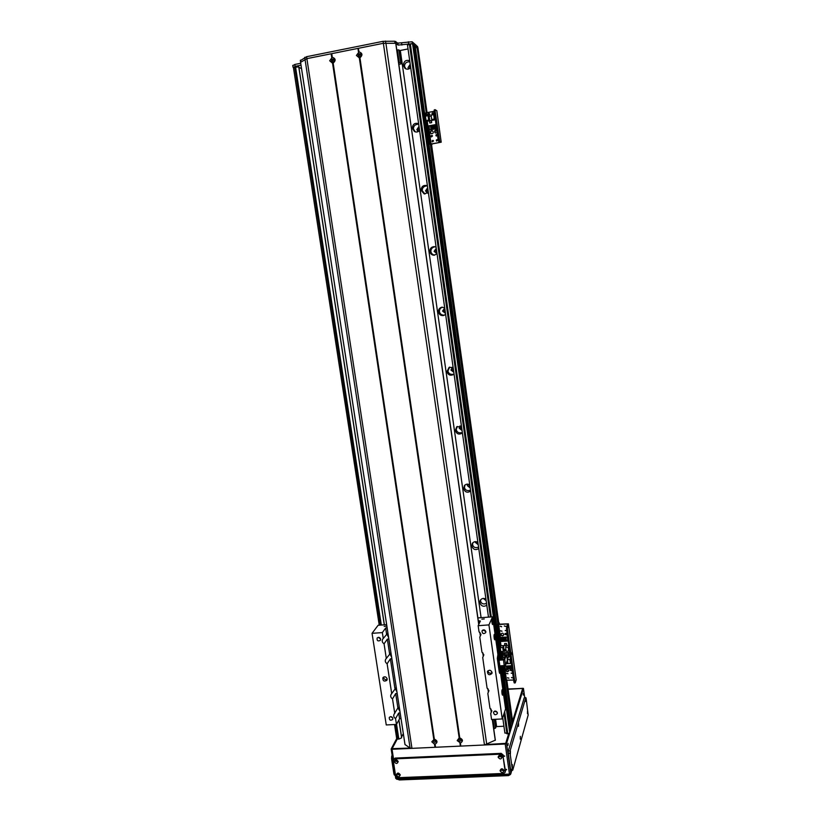<?xml version="1.0" encoding="UTF-8"?>
<svg xmlns="http://www.w3.org/2000/svg" width="821" height="821" viewBox="0 0 821 821"><rect width="100%" height="100%" fill="white"/><g stroke="black" fill="none" stroke-linecap="round" stroke-linejoin="round"><path stroke-width="1.23" d="M503.93 726.226L496.613 726.595L495.566 719.288M481.096 617.679L400.32 50.481L408.037 48.942M485.94 599.104C483.518 597.904 481.609 598.345 480.193 600.438L479.833 602.686C481.239 606.278 483.569 607.14 486.802 605.251M477.894 542.312C475.667 541.172 473.809 541.521 472.321 543.389L471.767 546.006C473.183 549.639 475.523 550.481 478.776 548.531M469.745 484.79C467.754 483.733 466 483.98 464.47 485.519L463.598 488.618C465.035 492.282 467.375 493.113 470.638 491.091M461.505 426.54L456.702 426.828L455.327 430.491C456.65 434.063 458.939 434.935 462.192 433.129L462.408 432.913M453.151 367.531L449.108 367.356L446.942 371.615C447.958 374.807 450.011 375.854 453.1 374.756L454.064 373.996M444.684 307.762L441.688 307.239C439.399 307.947 438.322 309.527 438.455 311.97C439.163 314.689 440.887 315.869 443.607 315.51L445.608 314.31M436.115 247.213L434.288 246.628C431.312 246.834 429.835 248.486 429.855 251.565C430.337 253.771 431.661 254.992 433.847 255.228L437.049 253.843M424.939 194.023L422.22 190.646C422.251 187.588 423.985 185.998 427.413 185.854L426.643 185.505C423.123 185.043 421.296 186.654 421.152 190.359L424.098 193.859L428.377 192.586M418.628 123.704L418.618 123.704C414.769 122.565 412.665 124.115 412.327 128.343L414.472 131.534C416.37 132.407 418.074 132.078 419.593 130.518M409.71 60.723C405.831 59.615 403.727 61.206 403.378 65.506L404.989 68.348C407.011 69.652 408.909 69.416 410.685 67.63M398.862 49.917L397.385 49.927L399.201 62.653L400.679 62.632L398.862 49.917L400.402 51.025M496.479 725.651L495.545 728.073L494.304 719.35M407.637 45.093L410.336 43.882L412.583 43.882L413.681 44.827L500.338 659.745L413.681 44.827M413.753 45.34L414.636 45.648L501.118 659.694L414.636 45.648M414.708 46.161L416.811 47.546M416.647 46.304L416.914 48.203L417.838 48.408L418.217 49.722M293.518 67.609L298.741 66.799L384.3 624.822L298.741 66.799M298.813 67.26L301.533 68.656M401.51 737.053L403.327 733.676M396.759 738.479L398.842 739.105L401.623 737.833M511.976 724.091L512.704 723.404L512.561 721.064M512.13 725.271L505.828 680.435L512.13 725.271L510.785 728.35M510.262 730.074L510.908 729.212M504.997 732.814L507.799 733.8L509.769 732.968L510.375 730.947M410.408 65.67L409.289 68.738M408.653 69.005L408.037 67.589L410.213 64.274M409.864 61.791C406.354 61.729 404.579 63.258 404.548 66.378L405.769 68.831M419.162 127.481L418.002 130.252L418.464 131.452M418.135 131.637L416.842 129.646L419.008 126.413M418.7 124.228C415.231 124.269 413.476 125.829 413.445 128.918L415.282 131.863M427.803 188.491L426.643 191.211L427.823 193.109M427.71 193.202L425.524 190.903L427.69 187.742M436.331 248.722L435.171 251.39L437.018 253.597M437.029 253.689L434.104 251.37L436.259 248.281M434.976 246.731C432.164 247.388 430.809 249.009 430.892 251.575C431.292 253.515 432.564 254.715 434.73 255.167M444.746 308.183L443.597 310.8L445.423 312.996M445.485 313.386L442.57 311.067L444.725 308.039M442.303 307.157C440.251 308.162 439.297 309.681 439.44 311.713C440.035 314.094 441.708 315.254 444.469 315.182M452.617 367.254L451.909 369.46L453.726 371.646M453.828 372.324L450.934 370.004L452.515 367.213M449.682 367.11L447.886 371.092C448.697 373.842 450.708 374.858 453.921 374.14M460.294 426.017L460.119 427.382L461.925 429.557M462.069 430.512L459.196 428.203L459.976 425.955M457.246 426.438L456.219 429.701C457.071 432.472 459.113 433.406 462.346 432.513M468.206 484.195L470.023 486.75M470.197 487.982L467.344 485.663L467.601 484.133M464.994 485.006L464.45 487.582C465.291 490.301 467.313 491.174 470.515 490.199M476.416 541.716L478.027 543.225M478.233 544.723L475.39 542.414L475.4 541.644M472.834 542.763L472.578 544.734C473.409 547.402 475.41 548.223 478.581 547.166M486.165 600.767L483.343 598.427M480.696 599.71L480.603 601.167C481.424 603.794 483.405 604.554 486.545 603.425M400.289 51.046L402.095 63.689L400.679 62.632M398.842 64.325L402.095 63.689M333.367 61.852L332.833 61.708C332.084 60.405 332.433 59.779 333.86 59.851L334.209 60.241M360.091 56.536L359.485 56.372C358.798 55.017 359.177 54.412 360.614 54.555L360.983 55.048M396.81 50.04L397.385 49.927M399.201 62.653L398.626 62.765M492.928 719.422L494.242 728.627L495.545 728.073M494.242 728.627L493.698 728.648M495.463 719.288L496.377 725.651M435.91 740.727L434.083 740.429L434.196 739.875M461.279 739.454L459.421 739.218L459.524 738.664M300.486 60.59L306.592 56.7L383.079 41.317L394.727 41.224L397.836 43.123L412.101 41.758L416.555 45.627L416.822 47.536L412.378 43.698L398.113 45.073L395.743 43.38M426.253 112.723L416.904 46.253M417.273 46.253L417.93 47.803M292.923 65.567L294.831 64.459L300.712 63.289M417.571 46.51L426.602 112.641M301.009 65.187L295.119 66.357L293.425 67.558M395.65 43.267L383.366 43.297L306.89 58.64L300.619 62.293L300.332 60.415M500.317 671.65L499.64 673.302L499.25 672.132L497.31 658.421L497.906 654.594L500.317 671.65L499.64 673.302L499.25 672.132L497.31 658.421L497.906 654.594M504.238 665.574L499.527 665.954L505.582 708.913L502.247 718.939L488.926 624.904L492.59 616.828L498.727 660.269L503.437 659.879L504.238 665.574L505.562 665.061L507.347 660.217L506.567 654.594L504.771 659.376L503.437 659.879M499.589 669.669L499.517 671.332L499.589 669.669M497.978 658.278L497.906 659.93L497.978 658.278M498.675 659.879L503.837 659.417L505.644 654.655L506.567 654.594M505.069 633.484L507.368 635.074M507.399 635.269L504.915 634.315L504.997 633.638L507.08 633.032M501.046 633.75L501.015 634.284C501.693 635.731 502.596 635.936 503.735 634.92M500.882 634.602L500.964 633.904C502.534 632.652 503.437 633.042 503.684 635.074C502.596 636.275 501.662 636.111 500.882 634.602M505.305 630.405L506.598 630.959M506.598 630.785L505.223 630.549L506.598 630.785M504.381 625.92L505.685 626.474M505.685 626.3L504.299 626.064L505.685 626.3M503.766 650.232L504.925 650.355M504.946 650.386L503.642 650.56M500.348 626.197L501.641 626.772M501.641 626.587L500.266 626.351L501.641 626.587M500.697 630.723L501.98 631.287M501.98 631.113L500.605 630.877L501.98 631.113M498.347 622.954L497.608 624.288L498.655 624.535L507.46 623.96L506.475 628.691L507.409 628.629L508.394 623.837L498.788 624.217L499.158 622.8L499.579 624.165M516.183 679.839L515.29 682.774L514.829 681.758L507.409 628.629M510.888 653.578L509.964 653.639L510.426 654.706M509.964 653.639L506.475 628.691M516.204 679.993L512.304 652.038L511.36 654.645L512.283 651.895M502.462 658.832L501.549 652.315L502.37 652.603L501.446 651.556M503.94 649.78L504.987 651.156L503.314 651.412L504.022 649.565L505.952 649.432M503.519 650.868L505.048 650.868M509.03 650.211L509.03 650.879L507.368 651.166M508.158 647.143L505.654 647.307L506.208 651.238L508.702 651.074L508.158 647.143L508.815 645.409M508.702 651.074L509.359 649.329M502.165 659.632L503.037 657.334L502.698 652.869L509.79 652.408L502.411 652.849L502.216 651.505M500.256 647.677L500.81 651.597L503.304 651.433L502.75 647.502L500.256 647.677L501.015 645.758L500.42 641.519L508.189 640.985M500.954 640.267L500.42 641.519M508.784 645.234L501.015 645.758M506.465 643.438L504.617 643.561L504.864 645.357L506.721 645.234L506.465 643.438L504.679 643.613L504.915 645.296L506.649 645.183L506.413 643.49M501.549 638.184L500.687 638.379L500.995 640.513L501.867 640.452M502.76 640.39L503.335 640.349M504.227 640.288L504.802 640.257M505.695 640.195L506.27 640.154M504.258 640.729L503.796 637.178L502.904 637.301L503.396 640.791L504.258 640.729L503.796 637.178M507.768 640.493L507.306 636.942L505.839 637.096L506.331 640.585L507.768 640.493L507.306 636.942M505.726 640.626L505.264 637.075L504.371 637.199L505.233 637.137L505.726 640.626L504.864 640.688L504.371 637.199M502.791 640.832L502.329 637.281L501.436 637.404L501.929 640.893L502.791 640.832L502.329 637.281M505.952 637.876L505.377 637.917M504.484 637.979L503.909 638.02M503.016 638.081L502.442 638.122M500.687 638.379L501.569 638.317M502.462 638.256L503.027 638.215M503.93 638.153L504.494 638.122M505.397 638.05L505.962 638.02M501.436 637.404L502.298 637.342M502.904 637.301L503.766 637.24M505.839 637.096L507.286 637.004M502.75 647.502L503.478 645.655L506.362 645.46L505.654 647.307M503.478 645.655L504.022 649.565M359.331 57.922L356.417 55.448L359.075 51.867C362.564 53.211 362.851 55.181 359.947 57.798L359.331 57.922L459.175 737.915L459.75 737.884C463.044 739.444 463.29 741.147 460.499 742.995L457.194 740.583L459.175 737.915M358.213 55.428L358.808 56.413C360.799 56.618 361.332 55.777 360.388 53.899C359.075 53.427 358.356 53.94 358.213 55.428M360.573 54.063L358.674 55.736L359.085 56.567M434.525 744.216L431.815 741.794L434.34 739.116C437.593 740.665 437.85 742.358 435.099 744.195L434.525 744.216L434.976 747.295L411.957 748.362L410.09 748.044L405.01 744.544M433.406 741.137C434.083 742.492 434.914 742.666 435.9 741.671C435.746 739.844 434.945 739.444 433.498 740.47L433.406 741.137M433.714 740.162L436.002 741.301M458.775 739.926C459.483 741.301 460.335 741.466 461.31 740.409C461.084 738.582 460.263 738.212 458.847 739.311L458.775 739.926M459.042 738.982L461.392 740.039M332.567 63.238L329.673 60.775L332.289 57.224C335.748 58.558 336.035 60.518 333.172 63.114L332.567 63.238L433.765 739.136M331.489 60.754L332.136 61.77C334.116 61.862 334.599 61.011 333.572 59.194C332.289 58.794 331.602 59.307 331.489 60.754M333.778 59.358L331.992 61.052L332.423 61.914M332.289 57.224L331.756 53.652L357.935 48.398L358.9 52.298M357.935 48.398L358.459 51.99M459.924 743.015L460.376 746.115L435.551 747.264L435.099 744.195M460.222 742.615L460.376 746.115M358.325 48.398L359.075 51.867M460.499 742.995L460.714 745.971M404.999 744.596L300.568 62.345L306.89 58.64L331.15 53.776L331.684 57.347M331.15 53.776L332.125 57.644M332.916 62.919L434.145 739.269M434.34 739.116L333.172 63.114M435.551 747.264L434.976 747.295M495.237 740.173L484.472 744.986L460.961 746.084M434.822 743.816L435.325 747.151M358.541 48.275L383.366 43.297L395.845 43.308L478.807 624.35M359.947 57.798L459.75 737.884M359.68 57.603L459.555 738.038M491.902 619.67L492.261 624.052M492.774 620.953L492.6 624.576L492.148 619.096L492.774 620.953M492.036 623.108L491.841 620.635M494.057 634.92L494.406 639.292M494.919 636.162L494.755 639.826L494.304 634.346L494.919 636.162M494.191 638.338L493.996 635.885M501.898 690.287L502.206 694.638M502.719 691.405L502.544 695.202L502.144 689.691L502.719 691.405M502 693.673L501.836 691.261M492.59 616.828L477.884 617.915M386.64 624.648L378.112 625.274L372.057 633.33L382.34 632.591L385.654 628.024L387.081 627.552M386.537 626.115L384.177 626.392L386.537 626.115M484.277 618.942L481.845 619.188L484.277 618.942M502.247 718.939L491.563 719.494L490.712 713.531L491.82 710.812L489.963 708.246L487.838 693.406L488.947 690.666L487.079 688.09L482.717 657.529L483.815 654.748L481.948 652.161L479.803 637.147L480.911 634.346L479.033 631.76L478.161 625.684L488.926 624.904M485.847 631.636L485.704 632.652C483.456 634.305 482.225 633.709 482.019 630.877C483.548 629.327 484.831 629.574 485.847 631.636M497.382 712.833L497.31 713.665C495.248 715.45 493.985 714.958 493.524 712.187C494.991 710.514 496.274 710.719 497.382 712.833M492.046 672.389L491.923 673.497C489.337 675.58 487.828 674.934 487.407 671.557C489.213 669.608 490.763 669.885 492.046 672.389M372.057 633.33L386.25 724.953L396.451 724.43L399.56 718.816L400.956 718.272L400.135 712.946L398.678 713.049L395.558 718.591C393.813 717.431 393.321 715.963 394.07 714.208L397.898 707.918L399.232 706.943L397.159 693.488L395.691 693.56L392.52 698.887C390.755 697.696 390.273 696.198 391.073 694.422L396.245 687.444L391.843 658.791L390.375 658.832L387.122 663.758C385.295 662.506 384.833 660.967 385.747 659.14L390.929 652.705M383.592 677.038C383.9 679.224 385.09 680.024 387.163 679.439M387.153 678.885L386.855 680.352C384.012 681.83 382.699 680.948 382.904 677.684C384.7 676.217 386.116 676.617 387.153 678.885M487.9 670.839C488.598 673.169 489.983 673.774 492.066 672.645M378.317 637.322L380.626 639.056M380.626 639.077L380.328 640.401C377.876 641.509 376.818 640.719 377.147 638.009C378.655 636.87 379.815 637.219 380.626 639.077M494.488 711.171L497.198 712.228M482.84 630.035L485.816 631.472M390.601 716.63L392.705 717.913M392.849 718.396L392.643 719.524C390.375 720.838 389.246 720.15 389.277 717.451C390.755 716.169 391.945 716.476 392.849 718.396M386.773 633.658L388.62 637.578M388.056 633.894L388.364 635.916M390.919 652.705L388.836 639.087L387.348 639.118L384.064 643.808C382.196 642.525 381.744 640.944 382.73 639.087L387.912 632.97M482.717 657.529L483.836 654.922M394.993 688.296L396.923 691.805M396.358 688.172L396.666 690.163M490.712 713.531L491.779 710.596M487.838 693.406L488.926 690.574M397.949 707.835L399.889 711.222M399.334 707.599L399.642 709.58M479.803 637.147L480.942 634.684M389.739 653.454L391.627 657.221M391.063 653.557L391.371 655.568M478.304 620.881L480.377 621.035L478.161 625.684M395.558 718.591L396.451 724.43M384.064 643.808L386.322 658.514M392.52 698.887L394.757 713.408M387.122 663.758L391.72 693.683M382.34 632.591L383.253 638.533M510.077 669.372L512.376 670.901M512.407 671.137L509.944 670.162L510.97 668.715M510.754 665.78L511.134 668.705L512.099 668.91M506.054 669.618L506.044 670.069C506.742 671.527 507.645 671.732 508.774 670.685M507.368 668.93L508.733 670.86C507.655 672.091 506.721 671.947 505.91 670.418L507.337 668.93M506.66 673.282L507.953 673.784M507.953 673.661L506.567 673.446L507.953 673.661M508.312 654.05L509.595 654.563M509.605 654.594L508.281 654.06M507.573 677.715L508.866 678.218M508.866 678.105L507.481 677.879L508.866 678.105M511.586 677.479L512.899 677.972M512.889 677.859L511.504 677.643L512.889 677.859M504.279 654.316L505.551 654.84M505.459 655.137L504.248 654.327M511.257 673.004L512.561 673.497M512.55 673.384L511.165 673.169L512.55 673.384M514.829 681.758L513.895 681.82L514.264 682.959L515.188 682.908M513.895 681.82L510.436 657.026L511.37 656.974M510.395 654.809L510.436 657.026M508.384 623.909L512.304 652.038L508.394 623.837M505.469 680.178L503.417 665.626L505.469 680.178L513.648 680.055M509.708 654.922L509.667 655.363C508.599 656.277 507.953 656.02 507.737 654.604L509.708 654.922M507.881 654.347L509.718 655.076M505.059 656.174L503.704 654.86L505.562 654.85M503.848 654.604L505.264 655.63M511.647 665.718L503.889 666.211L503.807 665.595M507.029 657.878L508.096 657.806L507.388 659.704L507.942 663.625L510.436 663.471L509.892 659.55L510.539 657.765M510.436 663.471L511.083 661.664M502.483 653.413L509.862 652.931M506.044 663.758L507.552 663.666L507.296 661.87L506.731 661.911M505.048 667.257L504.597 666.17M511.801 666.826L510.908 666.888M510.015 666.939L509.451 666.98M508.548 667.032L507.983 667.073M507.091 667.124L506.516 667.165M510.724 665.78L511.134 668.705L510.272 668.756L509.862 665.831M509.667 668.787L509.256 665.872L509.697 668.725L508.804 668.848L508.394 665.923M507.83 665.964L508.23 668.817L507.337 668.941L506.926 666.016M508.209 668.879L507.799 665.964M506.742 668.971L506.331 666.057L506.742 668.971L505.305 669.064L504.894 666.149M507.676 661.767L506.762 661.829M509.892 659.55L507.388 659.704M503.037 657.334L504.669 657.231M506.916 657.077L510.416 656.851M507.265 661.87L506.711 661.962M507.522 663.491L507.245 661.931M506.064 663.696L507.481 663.614M436.803 130.159L434.75 131.924L435.428 133.012M437.141 132.633L435.284 132.93L434.555 131.812C434.678 130.323 435.417 129.759 436.793 130.129M432.688 130.95C431.353 130.672 430.645 131.247 430.563 132.674L431.241 133.772M430.358 132.571C430.491 131.052 431.241 130.498 432.636 130.908C433.796 132.828 433.283 133.751 431.097 133.69L430.358 132.571M432.226 135.527L431.548 136.912M432.523 136.029L431.415 136.85C430.83 135.917 431.076 135.465 432.154 135.475L432.523 136.029M433.786 113.39L433.006 114.724M433.067 114.755L432.883 114.663C432.359 113.678 432.636 113.236 433.714 113.329L434.032 113.862M433.221 140.473L432.554 141.869M433.529 140.986L432.431 141.817C431.825 140.884 432.072 140.422 433.149 140.432L433.529 140.986M437.429 139.734L436.741 141.12M437.726 140.247L436.618 141.068C436.033 140.134 436.269 139.673 437.357 139.683L437.726 140.247M429.578 114.16L428.808 115.504M429.311 115.515L428.685 115.433C428.152 114.458 428.429 114.016 429.496 114.098L429.824 114.612M437.039 134.675L436.331 136.05M437.326 135.178L436.208 135.999C435.633 135.055 435.879 134.593 436.967 134.623L437.326 135.178M432.062 143.942L431.004 144.712M430.912 144.722L430.081 144.301L431.107 143.983L440.241 142.341L438.732 141.561L439.697 141.386L435.171 111.389L435.222 109.706L436.823 110.794M439.071 139.303L438.096 139.467L438.732 141.561M438.096 139.467L434.196 111.574L435.171 111.389M439.697 141.386L441.216 142.187L431.302 144.075L431.867 144.558M435.171 109.747L434.247 109.891L434.196 111.574M426.13 116.028L425.678 112.99L434.165 111.256M433.693 112.949C432.369 112.97 431.99 113.606 432.575 114.837L432.39 114.745C431.641 113.339 432.031 112.713 433.57 112.846L433.642 114.642M429.814 114.376L428.182 115.525C427.423 114.129 427.813 113.493 429.352 113.616L429.814 114.376M429.475 113.719C428.141 113.76 427.782 114.396 428.388 115.628M434.165 111.307L426.468 112.723L426.91 115.874M436.013 124.535L427.915 126.003L428.736 126.434M427.915 126.003L427.248 121.241L435.346 119.774M426.058 120.554L428.665 120.082L428.039 115.669L425.442 116.151L426.058 120.554L427.248 121.241M428.665 120.082L429.794 120.749L432.811 120.205L431.692 119.527L434.299 119.055L433.683 114.642L434.72 115.289M434.299 119.055L435.335 119.681M429.783 123.017L431.702 122.657L431.425 120.646L429.496 120.995L429.783 123.017M436.074 124.987L435.14 125.151M434.206 125.315L433.611 125.428M432.677 125.592L432.092 125.705M431.148 125.87L430.563 125.982M429.024 126.26L429.373 128.702M433.55 125.223L432.646 125.387L433.201 129.287L434.135 129.154L433.55 125.223L434.104 129.133L433.201 129.287M430.502 125.777L428.993 126.054L429.547 129.944L431.087 129.697L430.502 125.777L431.046 129.677L429.547 129.944M432.031 125.5L431.128 125.664L431.672 129.564L432.605 129.42L432.031 125.5L432.575 129.4L431.672 129.564M435.079 124.946L434.176 125.11L434.73 129.02L435.664 128.876L435.079 124.946L435.633 128.856L434.73 129.02M430.902 128.425L431.497 128.322M432.431 128.158L433.026 128.045M433.96 127.881L434.555 127.768M435.489 127.604L436.423 127.429M436.413 127.368L435.479 127.542M434.545 127.707L433.95 127.819M433.016 127.984L432.421 128.086M431.487 128.261L430.892 128.363M428.039 115.669L429.178 116.366L431.199 115.997M433.683 114.642L431.076 115.114L431.692 119.527M429.794 120.749L429.178 116.366M429.886 122.976L431.641 122.606L431.374 120.718L429.496 120.995M429.568 121.046L429.835 122.934M508.096 689.281L522.166 688.46L522.7 689.219M410.131 748.064L392.11 748.66L397.241 739.085M508.702 733.656L505.695 743.354L486.699 744.503M522.628 688.634L512.571 721.146M523.316 693.355L523.264 695.069L523.316 693.355M508.076 743.395L507.994 745.386L508.076 743.395M505.808 770.088L506.444 769.318M508.045 688.983L523.449 688.419L524.732 697.727M509.779 774.675L510.795 773.495L509.461 774.1L509.779 774.675M511.699 770.314L510.795 773.495L506.547 743.446L505.202 744.021L509.461 774.1L396.574 778.626L395.722 778.123M397.015 779.18L396.379 777.313M393.598 759.312L392.038 749.286L391.165 748.978L396.697 738.592M505.264 769.595L506.598 769.79M505.223 769.318L506.598 769.667L505.336 770.119M398.154 773.618L399.396 774.295M399.406 774.1L398.298 773.495M396.112 760.328L397.343 761.026M397.354 760.81L396.276 760.205M503.335 756.008L504.669 756.203M503.294 755.72L504.669 756.059L503.406 756.531M501.221 756.89L499.394 756.295L501.303 756.757M502.483 769.277L501.374 769.605M501.333 769.677L502.688 769.369M508.076 689.178L522.987 688.316L512.653 721.782M410.387 748.177L391.617 749.06L397.005 739.003M398.883 773.598L398.503 774.377M509.02 733.553L505.869 743.734L486.319 744.647M392.038 749.286L505.202 744.021M506.547 743.446L523.449 688.491M508.384 774.86L508.486 775.609L510.457 774.47M508.486 775.609L399.365 779.95L399.252 779.211M398.041 779.437L399.365 779.95M525.789 701.483L525.82 698.876L525.789 701.483M518.503 726.328L518.554 723.517L518.503 726.328M510.364 754.089L510.426 751.061L510.364 754.089M512.283 767.656L512.345 764.597L512.283 767.656M520.309 739.187L520.35 736.355L520.309 739.187M527.493 713.706L527.513 711.068L527.493 713.706M510.077 753.37L510.077 750.866L508.312 750.948L508.312 753.442L510.077 753.37L512.314 769.215L510.549 769.287L508.312 753.442M524.383 697.86L525.861 697.655L526.179 698.681L528.17 715.05L512.786 770.088L512.314 769.215M525.779 697.788L510.077 750.866M510.549 769.287L510.898 770.344L512.663 770.272M508.312 750.948L524.198 697.871M499.291 756.634L501.272 756.931C500.974 755.546 500.328 755.31 499.322 756.233L499.291 756.634M498.111 757.147C499.117 754.602 500.471 754.54 502.185 756.962C501.179 759.507 499.825 759.569 498.111 757.147M395.527 761.18L397.364 761.631C397.313 760.267 396.728 759.938 395.609 760.646L395.527 761.18M394.306 761.693C395.229 759.199 396.522 759.148 398.195 761.519C397.272 764.002 395.979 764.064 394.306 761.693M395.722 760.492L397.436 761.457M397.58 774.47L399.427 774.911C399.355 773.556 398.76 773.228 397.662 773.946L397.58 774.47M396.358 774.983C397.282 772.51 398.575 772.458 400.248 774.829C399.324 777.302 398.031 777.354 396.358 774.983M397.764 773.793L399.488 774.726M501.231 770.221L503.211 770.519C502.904 769.133 502.247 768.908 501.262 769.841L501.231 770.221M500.051 770.745C501.056 768.21 502.411 768.158 504.125 770.58C503.119 773.115 501.764 773.166 500.051 770.745M501.333 769.882L503.242 770.344M505.151 772.335L505.438 770.847L505.151 772.335L503.673 773.444L397.6 777.713L395.66 776.122L393.259 760.615L395.106 758.091L393.413 759.671M505.202 771.678L502.945 755.792L505.438 770.847M503.191 754.981L501.179 753.36L500.923 754.16L502.945 755.792M500.923 754.16L394.696 758.881M395.106 758.091L501.179 753.36M395.034 774.029L393.936 774.08L394.408 775.106L395.199 775.075M393.936 774.08L391.555 758.635L392.654 758.594M392.274 756.172L391.709 756.203L391.555 758.635M391.709 756.203L392.151 755.361M417.838 48.408L426.858 112.59L417.838 48.408M431.364 144.66L498.573 622.841L431.364 144.66M506.68 680.476L512.704 723.393L506.67 680.476M409.412 44.067L490.414 616.992M504.053 713.511L506.926 733.841M294.657 66.953L380.472 625.099M395.753 724.461L398.011 739.146M298.885 67.271L384.372 624.812M398.955 719.914L401.572 737.001M398.893 720.017L401.633 737.863L398.893 720.017M295.529 66.778L381.313 625.038M396.553 724.235L398.842 739.105M431.117 144.701L498.337 622.862M506.434 680.496L512.54 723.948M430.738 144.64L498.039 623.231M506.085 680.486L512.222 724.081M416.811 47.526L416.555 45.627M497.844 623.673L430.461 144.496L497.844 623.683M415.169 46.109L501.559 659.663M502.401 665.687L511.216 728.258M414.954 46.109L501.354 659.684M502.195 665.698L511.021 728.34M501.97 665.718L510.908 729.243L501.97 665.718M414.225 45.288L500.789 659.715M501.631 665.739L510.683 729.982M414 45.299L500.574 659.735M501.426 665.749L510.488 730.064M501.19 665.759L510.385 730.967L501.19 665.759M412.583 43.882L499.445 659.807M500.297 665.821L509.769 732.968M410.336 43.882L491.286 616.93M504.669 711.663L507.799 733.8M412.101 41.758L412.378 43.698M295.119 66.357L294.831 64.459M300.784 62.057L300.486 60.138M305.063 59.225L304.776 57.285M411.957 748.362L306.592 56.7M484.472 744.986L383.079 41.317M385.778 43.031L385.49 41.05M395.004 43.195L394.727 41.224M396.091 43.441L395.804 41.471M398.113 45.073L397.836 43.123M401.89 45.052L401.613 43.113M408.622 43.718L408.345 41.768M499.845 665.852L499.045 660.166M505.562 665.061L504.771 659.376M498.152 622.965L499.076 622.893M501.559 652.243L501.467 651.556M500.748 646.445L497.639 624.35M507.409 626.331L506.475 626.402M500.882 640.37L498.655 624.535M305.012 59.256L410.09 748.044M300.589 62.314L405.02 744.626M395.732 43.267L478.725 624.524M479.833 632.324L480.357 635.947M482.748 652.736L483.261 656.266M487.879 688.665L488.362 692.041M490.763 708.81L491.235 712.115M492.282 719.453L495.268 740.357M385.88 43.031L486.761 744.473M479.382 620.799L479.638 622.626M398.678 713.049L399.56 718.816M387.348 639.118L389.575 653.649M395.691 693.56L397.898 707.918M390.375 658.832L394.901 688.419M387.071 627.552L387.892 632.97M385.654 628.024L386.547 633.904M502.483 658.791L501.58 652.397M506.516 680.486L504.505 666.17M430.101 144.27L426.828 120.995L430.081 144.301M441.195 142.166L436.813 110.722L441.216 142.187M431.107 143.983L428.634 126.403M512.612 721.433L506.855 680.465M498.758 622.831L431.548 144.629M427.043 112.559L418.187 49.506M504.915 733.143L502.709 717.564M488.485 617.135L407.473 44.929M396.707 738.695L394.532 724.533M379.24 625.192L293.415 67.507M417.899 47.587L418.146 49.301M292.758 65.393L293.046 67.271M499.158 622.8L498.244 622.872M510.344 654.819L511.267 654.758M500.728 646.476L497.608 624.288M495.35 740.244L492.384 719.453M491.307 711.91L490.886 708.933M488.444 691.846L488.002 688.778M483.333 656.092L482.871 652.859M480.439 635.772L479.957 632.447M516.214 679.921L512.314 651.966M431.918 144.558L430.963 144.732M434.247 109.891L435.222 109.706M426.099 116.028L425.678 112.99M523.449 688.419L524.742 697.717M391.165 748.978L395.691 778.277L396.892 779.303L509.697 774.808L510.775 773.926L511.791 770.303M524.28 697.747L525.861 697.655"/></g></svg>
